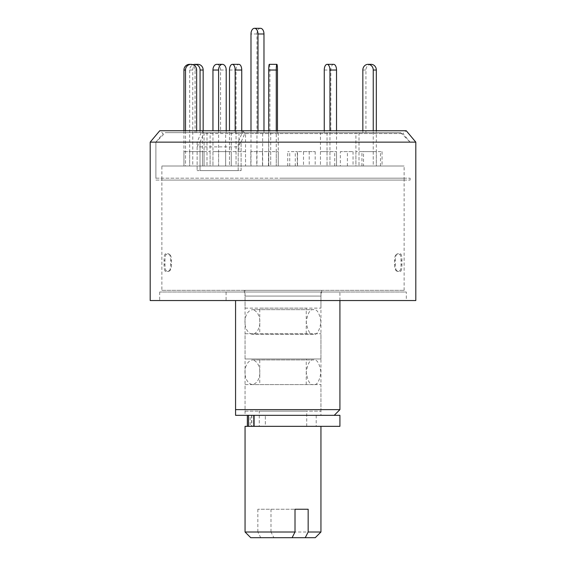 <?xml version="1.0" encoding="UTF-8"?>
<svg xmlns="http://www.w3.org/2000/svg" width="566" height="566" viewBox="0 0 566 566"><rect width="100%" height="100%" fill="white"/><g stroke="black" fill="none" stroke-linecap="round" stroke-linejoin="round"><path stroke-width="0.42" stroke-dasharray="2.83 2.12" d="M150.195 142.13L197.124 142.13L201.984 130.746L203.689 133.555L200.024 142.13L155.891 142.13L410.109 142.13L241.095 142.13L244.767 133.555L402.914 133.555L203.689 133.555M415.805 142.13L238.201 142.13L243.062 130.746L406.254 130.746L402.914 133.555L410.109 142.13L155.891 142.13L200.024 142.13L200.024 170.592L238.201 170.592L238.201 142.13M155.891 178.177L410.109 178.177L155.891 178.177L155.891 142.13L163.086 133.555L159.746 130.746L201.984 130.746M244.767 133.555L243.062 130.746M415.805 300.546L150.195 300.546M197.124 142.13L197.124 170.592L197.124 146.877L238.201 146.877L238.201 170.592L241.095 170.592L241.095 142.13L200.024 142.13L200.024 170.592L241.095 170.592L197.124 170.592L241.095 170.592L241.095 142.13L200.024 142.13M406.317 300.546L159.683 300.546L406.317 300.546L406.317 292.014L159.683 292.014L406.317 292.014M226.082 292.014L339.918 292.014L226.082 292.014L226.082 300.546L235.569 300.546L226.082 300.546M283 178.177L404.124 178.177L283 178.177M339.918 409.635L235.569 409.635L235.569 300.546M339.918 415.331L235.569 415.331M245.057 415.331L320.943 415.331L245.057 415.331L245.057 296.075L320.943 296.075L245.057 296.075L244.165 290.337L321.835 290.337L244.165 290.337M321.835 290.337L320.943 296.075L320.943 415.331M161.876 290.337L404.124 290.337L161.876 290.337L161.876 178.177M396.179 270.739L397.424 271.411L400.565 271.411C401.478 270.803 401.938 268.638 401.945 264.909L401.945 260.303C401.945 256.589 401.485 254.417 400.565 253.801L397.424 253.801L396.554 254.346L399.646 254.346C400.558 254.955 401.018 257.12 401.025 260.855L401.025 264.357C401.025 268.072 400.565 270.244 399.646 270.866L396.554 270.866C395.266 270.258 394.58 268.086 394.495 264.357L394.495 260.855C394.58 257.134 395.259 254.969 396.554 254.346L397.424 253.801C396.136 254.403 395.45 256.575 395.365 260.303L395.365 264.909C395.443 268.624 396.129 270.796 397.424 271.411L396.179 270.746M169.821 270.739L168.576 271.411L165.435 271.411C164.522 270.803 164.062 268.638 164.055 264.909L164.055 260.303C164.055 256.589 164.515 254.417 165.435 253.801L168.576 253.801L169.446 254.346L166.354 254.346C165.442 254.955 164.982 257.12 164.975 260.855L164.975 264.357C164.975 268.072 165.435 270.244 166.354 270.866L169.446 270.866C170.734 270.258 171.42 268.086 171.505 264.357L171.505 260.855C171.42 257.134 170.741 254.969 169.446 254.346L168.576 253.801C169.864 254.403 170.55 256.575 170.635 260.303L170.635 264.909C170.557 268.624 169.871 270.796 168.576 271.411L169.821 270.746M394.495 260.855L395.365 260.303M394.495 264.357L395.365 264.909M400.565 271.411L399.646 270.866M401.025 264.357L401.945 264.909M401.945 260.303L401.025 260.855M399.646 254.346L400.565 253.801M171.505 260.855L170.635 260.303M171.505 264.357L170.635 264.909M165.435 271.411L166.354 270.866M164.975 264.357L164.055 264.909M164.055 260.303L164.975 260.855M166.354 254.346L165.435 253.801M251.828 415.331L251.828 426.332L253.568 426.332L253.568 415.331L316.203 415.331L253.568 415.331L253.568 426.332L265.327 426.332L250.137 426.332L250.137 415.331M339.918 426.332L250.137 426.332M251.828 426.332L245.057 426.332M265.327 426.332L316.203 426.332L265.327 426.332L265.327 415.331L265.327 426.332M313.592 384.597L252.408 384.597L313.592 384.597C317.066 385.297 319.521 381.187 320.943 372.265C319.521 363.344 317.066 359.233 313.592 359.934C310.118 359.233 307.663 363.344 306.241 372.265C307.663 381.187 310.118 385.297 313.592 384.597M313.592 334.322L252.408 334.322L313.592 334.322C317.066 335.022 319.521 330.912 320.943 321.99C319.521 313.069 317.066 308.958 313.592 309.659C310.118 308.958 307.663 313.069 306.241 321.99C307.663 330.912 310.118 335.022 313.592 334.322M262.666 166.015L262.666 132.649L268.645 132.649L268.645 166.015L250.986 166.015L250.986 130.746M257.99 130.746L257.99 132.649L262.666 132.649M260.466 28.3A5.688 3.502 90 0 0 256.964 33.988L256.964 166.015L268.645 166.015M263.975 130.746L263.975 132.649L257.99 132.649M268.645 132.649L263.975 132.649M256.964 166.015L250.986 166.015M245.538 151.617L229.478 151.617L245.538 151.617L245.538 166.015L236.05 166.015L245.538 166.015L245.538 132.649L235.166 132.649L245.538 132.649M238.965 132.649L238.965 151.617M236.05 151.617L236.05 166.015L229.478 166.015L236.05 166.015L236.05 70.035A5.688 2.844 90 0 1 238.894 64.347M241.739 130.746L241.739 132.649M229.478 151.617L229.478 166.015L238.965 166.015L229.478 166.015L229.478 130.746M235.166 130.746L235.166 132.649M400.629 132.649L165.371 132.649L400.629 132.649L410.109 142.13L241.095 142.13M197.124 146.877L199.536 142.13M240.614 142.13L238.201 146.877M155.891 180.08L410.109 180.08L155.891 180.08L155.891 142.13L165.371 132.649M161.876 180.08L404.124 180.08L161.876 180.08L161.876 166.015L404.124 166.015L161.876 166.015M202.494 151.617L183.936 151.617L183.936 166.015L204.071 166.015L202.494 166.015L204.071 166.015L204.071 151.617L202.494 151.617L202.494 166.015L202.494 132.649L195.065 132.649L202.494 132.649M225.643 151.617L225.643 166.015L212.95 166.015L231.282 166.015L225.643 166.015L231.282 166.015L231.282 151.617L212.95 151.617L231.282 151.617M270.711 151.617L270.711 166.015L278.253 166.015L270.711 166.015L278.253 166.015L278.253 151.617L268.723 151.617L278.253 151.617M320.462 151.617L320.462 166.015L336.522 166.015L320.462 166.015L327.035 166.015L327.035 151.617L320.462 151.617L336.522 151.617L327.035 151.617M355.908 151.617L355.908 166.015L376.326 166.015L355.908 166.015L359 166.015L359 151.617L355.908 151.617L376.326 151.617L359 151.617M363.506 166.015L382.064 166.015L361.929 166.015L363.506 166.015L363.506 151.617L382.064 151.617L363.506 151.617M340.357 166.015L353.05 166.015L334.718 166.015L340.357 166.015L340.357 151.617L353.05 151.617L340.357 151.617M295.289 166.015L287.747 166.015L295.289 166.015L295.289 151.617L297.277 151.617L287.747 151.617L295.289 151.617M210.092 151.617L210.092 166.015L189.674 166.015L210.092 166.015L207 166.015L207 151.617L210.092 151.617L189.674 151.617L207 151.617M303.51 166.015L315.191 166.015L303.51 166.015L303.51 151.617L297.532 151.617L315.191 151.617L303.51 151.617M262.49 166.015L250.809 166.015L262.49 166.015L262.49 151.617L268.468 151.617L250.809 151.617L262.49 151.617M250.809 151.617L250.809 166.015M256.787 151.617L256.787 166.015M268.468 166.015L268.468 151.617M315.191 151.617L315.191 166.015M309.213 151.617L309.213 166.015M297.532 166.015L297.532 151.617M192.758 151.617L192.758 166.015L189.674 166.015L189.674 151.617M289.728 166.015L289.728 151.617M287.747 166.015L287.747 151.617M297.277 151.617L297.277 166.015M347.411 166.015L347.411 151.617M334.718 166.015L334.718 151.617M353.05 151.617L353.05 166.015M380.486 166.015L380.486 151.617M361.929 166.015L361.929 151.617M382.064 151.617L382.064 166.015M373.242 151.617L373.242 166.015L376.326 166.015L376.326 151.617M329.95 151.617L329.95 166.015L336.522 166.015L336.522 151.617M268.723 151.617L268.723 166.015L276.272 166.015L276.272 151.617M212.95 151.617L212.95 166.015L218.589 166.015L218.589 151.617M183.936 151.617L204.071 151.617M183.936 130.746L183.936 166.015L185.514 166.015L185.514 151.617M200.067 130.746L200.067 132.649L210.092 132.649L210.092 166.015L192.758 166.015L192.758 70.035A5.688 5.2 90 0 1 197.959 64.347M207 132.649L207 166.015L189.674 166.015L189.674 70.035A5.688 5.2 90 0 1 193.041 64.708M203.159 130.746L203.159 132.649L200.067 132.649M210.092 132.649L203.159 132.649M204.071 132.649L204.071 166.015L185.514 166.015L185.514 130.746M189.504 64.347A5.688 5.568 -90 0 1 195.065 70.035L195.065 132.649M196.65 130.746L196.65 132.649M226.209 130.746L226.209 132.649L231.282 132.649L225.643 132.649L225.643 166.015L212.95 166.015L212.95 130.746M231.282 132.649L231.282 166.015L218.589 166.015L218.589 130.746M216.757 64.347A5.688 3.806 -90 0 1 220.57 70.035L220.57 132.649L226.209 132.649M225.643 132.649L220.57 132.649M277.46 130.746L277.46 132.649L278.253 132.649L270.711 132.649L270.711 166.015L268.723 166.015L268.723 130.746M278.253 132.649L278.253 166.015L276.272 166.015L276.272 130.746M269.317 64.347A5.688 0.594 -90 0 1 269.911 70.035L269.911 132.649L277.46 132.649M270.711 132.649L269.911 132.649M333.678 64.347A5.688 2.844 -90 0 0 330.834 70.035L330.834 132.649L320.462 132.649L320.462 166.015L329.95 166.015L329.95 130.746M327.035 132.649L327.035 166.015L336.522 166.015L336.522 130.746M324.261 130.746L324.261 132.649L330.834 132.649M320.462 132.649L324.261 132.649M371.133 64.347A5.688 5.2 -90 0 0 365.933 70.035L365.933 132.649L355.908 132.649L355.908 166.015L373.242 166.015L373.242 130.746M359 132.649L359 166.015L376.326 166.015L376.326 130.746M362.841 130.746L362.841 132.649L365.933 132.649M355.908 132.649L362.841 132.649M250.745 537.7L260.756 537.7L257.841 532.012L245.057 532.012M320.943 532.012L270.987 532.012L273.902 537.7L292.098 537.7L260.756 537.7M320.943 290.337L245.057 290.337L320.943 290.337L320.943 308.137L245.057 308.137L245.057 290.337M245.057 308.137L320.943 308.137M259.759 308.137L306.241 308.137L259.759 308.137L259.759 333.749L306.241 333.749L259.759 333.749M245.057 333.749L320.943 333.749L245.057 333.749L245.057 358.986L320.943 358.986L245.057 358.986M259.759 358.986L306.241 358.986L259.759 358.986L259.759 384.597L306.241 384.597L259.759 384.597M245.057 384.597L320.943 384.597L245.057 384.597L245.057 411.157L320.943 411.157L245.057 411.157M259.285 411.157L306.715 411.157L259.285 411.157L259.285 426.332L306.715 426.332L259.285 426.332M270.987 509.244L295.013 509.244L257.841 509.244L270.987 509.244L270.987 532.012M257.841 509.244L257.841 532.012M273.902 537.7L315.255 537.7M251.615 415.331L251.615 426.332M256.964 33.988L250.986 33.988M229.478 70.035L236.05 70.035M189.674 70.035L192.758 70.035M195.065 70.035L196.65 70.035M220.57 70.035L226.209 70.035M269.911 70.035L277.46 70.035M324.261 70.035L330.834 70.035M362.841 70.035L365.933 70.035M159.683 292.014L159.683 300.546M410.109 178.177L410.109 180.08M339.918 300.546L339.918 292.014M404.124 290.337L404.124 178.177M316.203 415.331L316.203 426.332M313.592 359.934L252.408 359.934C242.467 361.922 242.453 382.595 252.408 384.597C262.355 382.602 262.355 361.915 252.408 359.934L313.592 359.934M313.592 309.659L252.408 309.659C242.467 311.647 242.453 332.32 252.408 334.322C262.355 332.327 262.355 311.64 252.408 309.659L313.592 309.659M404.124 180.08L404.124 166.015M306.241 333.749L306.241 308.137M320.943 358.986L320.943 333.749M306.241 384.597L306.241 358.986M320.943 411.157L320.943 384.597M306.715 426.332L306.715 411.157"/><path stroke-width="0.85" d="M150.195 142.13L415.805 142.13L406.254 130.746L159.746 130.746L150.195 142.13L150.195 300.546L415.805 300.546L415.805 142.13M235.569 300.546L235.569 409.635L339.918 409.635L339.918 300.546M235.569 415.331L235.569 409.635L235.569 415.331L339.918 415.331L339.918 426.332L245.057 426.332L245.057 532.012L295.013 532.012L292.098 537.7L250.745 537.7L245.057 532.012M250.986 130.746L250.986 33.988A5.688 3.502 90 0 1 254.488 28.3A5.688 3.502 90 0 1 257.99 33.988L257.99 130.746M254.488 28.3L260.466 28.3A5.688 3.502 90 0 1 263.975 33.988L263.975 130.746M229.478 130.746L229.478 70.035A5.688 2.844 90 0 1 232.322 64.347L238.894 64.347A5.688 2.844 90 0 1 241.739 70.035L241.739 130.746M232.322 64.347A5.688 2.844 90 0 1 235.166 70.035L235.166 130.746M193.041 64.708A5.688 5.2 90 0 1 194.867 64.347L197.959 64.347A5.688 5.2 90 0 1 203.159 70.035L203.159 130.746M194.867 64.347A5.688 5.2 90 0 1 200.067 70.035L200.067 130.746M183.936 130.746L183.936 70.035A5.688 5.568 -90 0 1 189.504 64.347L191.082 64.347A5.688 5.568 -90 0 1 196.65 70.035L196.65 130.746M185.514 130.746L185.514 70.035A5.688 5.568 -90 0 1 191.082 64.347M212.95 130.746L212.95 70.035A5.688 3.806 -90 0 1 216.757 64.347L222.396 64.347A5.688 3.806 -90 0 1 226.209 70.035L226.209 130.746M218.589 130.746L218.589 70.035A5.688 3.806 -90 0 1 222.396 64.347M268.723 130.746L268.723 70.035A5.688 0.594 -90 0 1 269.317 64.347L276.866 64.347A5.688 0.594 -90 0 1 277.46 70.035L277.46 130.746M276.272 130.746L276.272 70.035A5.688 0.594 -90 0 1 276.866 64.347M329.95 130.746L329.95 70.035A5.688 2.844 -90 0 0 327.106 64.347A5.688 2.844 -90 0 0 324.261 70.035L324.261 130.746M336.522 130.746L336.522 70.035A5.688 2.844 -90 0 0 333.678 64.347L327.106 64.347M373.242 130.746L373.242 70.035A5.688 5.2 -90 0 0 368.042 64.347A5.688 5.2 -90 0 0 362.841 70.035L362.841 130.746M376.326 130.746L376.326 70.035A5.688 5.2 -90 0 0 371.133 64.347L368.042 64.347M295.013 509.244L308.159 509.244L295.013 509.244L295.013 532.012M308.159 509.244L308.159 532.012L320.943 532.012L320.943 426.332M320.943 532.012L315.255 537.7L305.244 537.7L308.159 532.012M292.098 537.7L305.244 537.7M254.092 415.331L254.092 426.332M263.975 33.988L257.99 33.988M241.739 70.035L235.166 70.035M203.159 70.035L200.067 70.035M185.514 70.035L183.936 70.035M218.589 70.035L212.95 70.035M276.272 70.035L268.723 70.035M336.522 70.035L329.95 70.035M376.326 70.035L373.242 70.035M334.223 415.331L339.918 409.635M247.363 415.331L247.363 426.332M248.488 415.331L248.488 426.332"/></g></svg>
